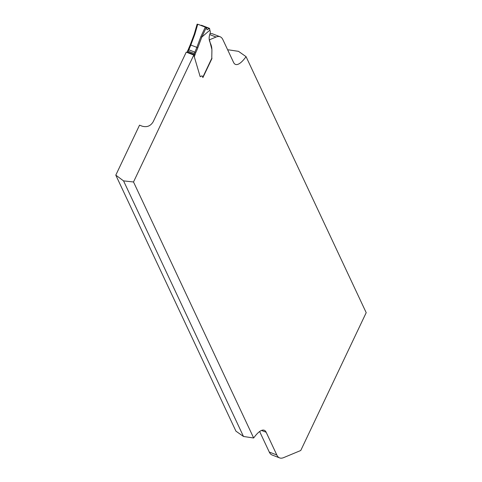 <?xml version="1.0" encoding="UTF-8"?>
<svg xmlns="http://www.w3.org/2000/svg" width="482" height="482" viewBox="0 0 482 482"><rect width="100%" height="100%" fill="white"/><g stroke="black" fill="none" stroke-linecap="round" stroke-linejoin="round"><path stroke-width="0.72" d="M201.813 37.078L197.819 47.742A17.677 4.953 -68.9 0 1 195.794 52.526L194.547 56.069A2.103 0.59 -68.9 0 0 194.445 57.286L200.126 76.499A2.103 0.59 111.1 0 0 200.265 76.692A2.103 0.59 -68.9 0 1 200.126 76.499L193.788 55.05L133.514 181.979L253.659 437.999A34.517 9.67 -68.9 0 1 264.244 430.257A34.517 9.67 -68.9 0 1 266.16 432.258L276.819 454.972A50.514 14.153 111.1 0 0 279.614 457.9A50.514 14.153 111.1 0 0 283.651 457.617L300.756 450.495L366.2 312.673L246.061 56.653A34.517 9.67 -68.9 0 1 235.475 64.401A34.517 9.67 -68.9 0 1 233.559 62.401L222.901 39.681A50.514 14.153 111.1 0 0 220.099 36.753A50.514 14.153 111.1 0 0 216.069 37.042L209.423 39.807L211.857 49.375A8.417 2.356 -68.9 0 1 211.911 50.333A8.417 2.356 111.1 0 0 211.857 49.375C211.725 42.555 207.338 41.585 209.977 33.806A3.368 0.946 -68.9 0 0 210.254 31.451L209.875 30.155L201.825 37.072L200.843 36.698L205.308 27.137L197.74 24.214L194.812 34.373L190.806 45.067A16.84 4.718 -68.9 0 1 188.878 49.622L188.149 51.146L194.18 53.478L194.909 51.948A16.84 4.718 111.1 0 0 196.837 47.393L200.843 36.698M227.926 50.387A34.517 9.67 111.1 0 0 228.341 49.815L238.506 51.339L246.061 56.653M133.514 181.979L123.555 180.883L115.8 175.141L235.939 431.161L243.494 436.475L253.659 437.999M115.8 175.141L139.533 125.163L142.172 126.182C146.968 127.507 150.649 126.019 153.21 121.717L186.251 52.14L193.788 55.05M211.881 58.105L211.815 57.671A5.049 1.416 111.1 0 1 211.785 57.099L211.911 50.333L211.785 57.099A5.049 1.416 111.1 0 0 211.815 57.671L211.947 58.533L202.91 77.566L202.229 76.114A3.79 1.06 111.1 0 0 202.018 75.897A3.79 1.06 111.1 0 0 201.597 75.975L200.5 76.644A2.103 0.59 -68.9 0 1 200.265 76.692A2.103 0.59 111.1 0 0 200.5 76.644L201.597 75.975A3.79 1.06 111.1 0 1 202.018 75.897A3.79 1.06 111.1 0 1 202.229 76.114L202.777 77.277L211.791 58.292M210.019 33.668A50.514 14.153 -68.9 0 1 212.562 33.842L220.099 36.753M279.614 457.9L272.077 454.99A50.514 14.153 -68.9 0 1 269.275 452.062L259.641 431.523M123.555 180.883L243.494 436.475M209.411 28.402L201.133 25.413L209.543 28.372L209.875 30.155M205.308 27.137L206.188 27.733L207.121 29.836L209.248 28.546L197.74 24.214M188.149 51.146L187.438 51.345L187.179 52.502M197.144 24.245L194.24 34.162L194.812 34.373M194.975 54.255L194.18 53.478M201.06 25.498L201.386 25.239M216.069 37.042L209.742 34.596M266.16 432.258L261.485 430.45M276.819 454.972L269.275 452.062M195.794 52.526L188.251 49.544L190.245 44.826L197.819 47.742M206.188 27.733L201.825 37.072M187.438 51.345L188.257 49.616L187.444 51.237M188.305 49.507A17.677 4.953 111.1 0 0 190.276 44.844M197.126 24.154L194.24 34.168L190.245 44.826L194.27 34.18M194.547 56.069L194.029 55.864M194.867 54.84L187.329 51.929M202.795 77.319L211.875 58.202M209.531 28.366L201.452 25.251"/></g></svg>
